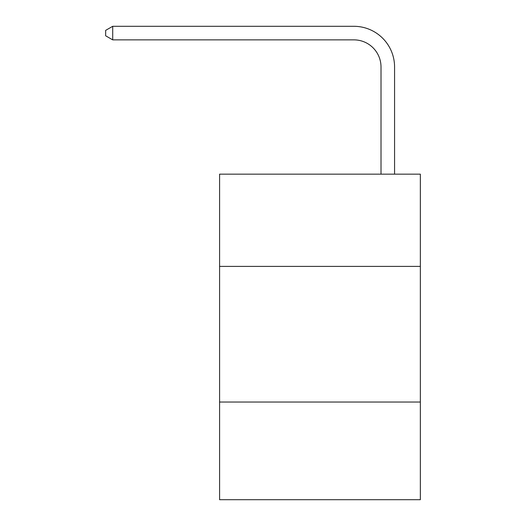 <?xml version="1.0" encoding="UTF-8"?>
<svg xmlns="http://www.w3.org/2000/svg" width="526" height="526" viewBox="0 0 526 526"><rect width="100%" height="100%" fill="white"/><g stroke="black" fill="none" stroke-linecap="round" stroke-linejoin="round"><path stroke-width="0.79" d="M420.346 266.393L420.346 174.152L219.592 174.152L219.592 266.393L420.346 266.393L420.346 499.7L219.592 499.7L219.592 266.393M420.346 402.035L219.592 402.035M381.008 174.152L381.008 66.993A27.128 27.128 176 0 0 353.88 39.864L112.709 39.864L105.654 35.794L105.654 30.37L112.709 26.3L353.88 26.3A40.693 40.693 -4.9 0 1 394.572 66.993L394.572 174.152M381.008 66.993A27.128 27.128 175.1 0 0 353.88 39.864A27.128 27.128 175.1 0 1 381.008 66.993A27.128 27.128 175.1 0 0 353.88 39.864A27.128 27.128 175.1 0 1 381.008 66.993A27.128 27.128 175.1 0 0 353.88 39.864A27.128 27.128 175.1 0 1 381.008 66.993A27.128 27.128 175.1 0 0 353.88 39.864A27.128 27.128 175.1 0 1 381.008 66.993A27.128 27.128 175.1 0 0 353.88 39.864A27.128 27.128 175.1 0 1 381.008 66.993A27.128 27.128 175.1 0 0 353.88 39.864A27.128 27.128 175.1 0 1 381.008 66.993A27.128 27.128 175.1 0 0 353.88 39.864A27.128 27.128 175.1 0 1 381.008 66.993A27.128 27.128 175.1 0 0 353.88 39.864A27.128 27.128 175.1 0 1 381.008 66.993A27.128 27.128 175.1 0 0 353.88 39.864A27.128 27.128 175.1 0 1 381.008 66.993A27.128 27.128 175.1 0 0 353.88 39.864A27.128 27.128 175.1 0 1 381.008 66.993A27.128 27.128 175.1 0 0 353.88 39.864A27.128 27.128 175.1 0 1 381.008 66.993A27.128 27.128 175.1 0 0 353.88 39.864A27.128 27.128 175.1 0 1 381.008 66.993A27.128 27.128 175.1 0 0 353.88 39.864A27.128 27.128 175.1 0 1 381.008 66.993A27.128 27.128 175.1 0 0 353.88 39.864A27.128 27.128 175.1 0 1 381.008 66.993A27.128 27.128 175.1 0 0 353.88 39.864A27.128 27.128 175.1 0 1 381.008 66.993A27.128 27.128 175.1 0 0 353.88 39.864A27.128 27.128 175.1 0 1 381.008 66.993A27.128 27.128 175.1 0 0 353.88 39.864A27.128 27.128 175.1 0 1 381.008 66.993A27.128 27.128 175.1 0 0 353.88 39.864A27.128 27.128 175.1 0 1 381.008 66.993A27.128 27.128 175.1 0 0 353.88 39.864A27.128 27.128 175.1 0 1 381.008 66.993A27.128 27.128 175.1 0 0 353.88 39.864A27.128 27.128 175.1 0 1 381.008 66.993A27.128 27.128 175.1 0 0 353.88 39.864A27.128 27.128 175.1 0 1 381.008 66.993A27.128 27.128 175.1 0 0 353.88 39.864A27.128 27.128 175.1 0 1 381.008 66.993A27.128 27.128 175.1 0 0 353.88 39.864M112.709 26.3L353.88 26.3L112.709 26.3L353.88 26.3L112.709 26.3L353.88 26.3L112.709 26.3L353.88 26.3L112.709 26.3L353.88 26.3L112.709 26.3L353.88 26.3L112.709 26.3L353.88 26.3L112.709 26.3L353.88 26.3L112.709 26.3L353.88 26.3L112.709 26.3L353.88 26.3L112.709 26.3L353.88 26.3L112.709 26.3L353.88 26.3L112.709 26.3L353.88 26.3L112.709 26.3L353.88 26.3L112.709 26.3L353.88 26.3L112.709 26.3L353.88 26.3L112.709 26.3L353.88 26.3L112.709 26.3L353.88 26.3L112.709 26.3L353.88 26.3L112.709 26.3L353.88 26.3L112.709 26.3L353.88 26.3L112.709 26.3L353.88 26.3L112.709 26.3L112.709 39.864"/></g></svg>
